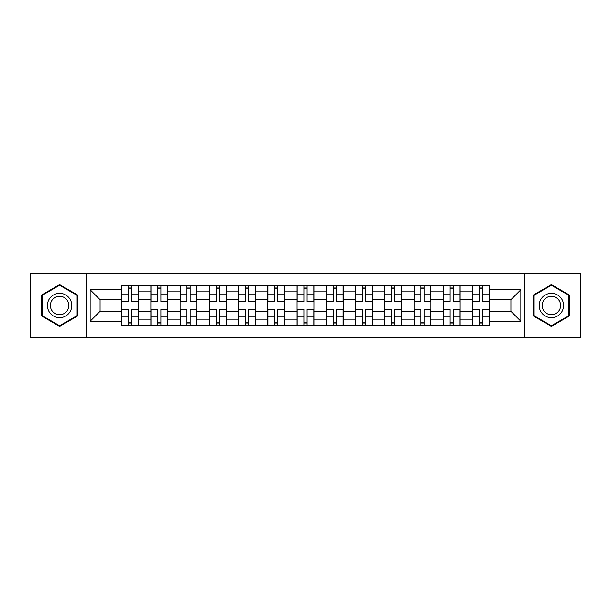 <?xml version="1.0" encoding="UTF-8"?>
<svg xmlns="http://www.w3.org/2000/svg" width="611" height="611" viewBox="0 0 611 611"><rect width="100%" height="100%" fill="white"/><g stroke="black" fill="none" stroke-linecap="round" stroke-linejoin="round"><path stroke-width="0.92" d="M524.597 337.646L580.45 337.646L580.45 273.354L30.55 273.354L30.55 337.646L524.597 337.646L524.597 273.354M150.879 325.648L150.879 291.065L138.506 291.065L138.506 325.648M138.506 291.065L138.506 285.352M150.879 291.065L150.879 285.352M167.742 285.352L167.742 325.648M180.115 325.648L180.115 285.352M196.979 285.352L196.979 325.648M209.352 325.648L209.352 285.352M226.223 285.352L226.223 325.648M238.588 325.648L238.588 285.352M255.459 285.352L255.459 325.648M267.824 325.648L267.824 285.352M284.695 285.352L284.695 325.648M297.068 325.648L297.068 285.352M313.932 285.352L313.932 325.648M326.305 325.648L326.305 285.352M343.176 285.352L343.176 325.648M355.541 325.648L355.541 285.352M372.412 285.352L372.412 325.648M384.777 325.648L384.777 285.352M401.648 285.352L401.648 325.648M414.021 325.648L414.021 285.352M430.885 285.352L430.885 325.648M443.258 325.648L443.258 285.352M460.121 285.352L460.121 325.648M472.494 325.648L472.494 285.352M472.494 311.312L460.121 311.312M443.258 311.312L430.885 311.312M414.021 311.312L401.648 311.312M384.777 311.312L372.412 311.312M355.541 311.312L343.176 311.312M326.305 311.312L313.932 311.312M297.068 311.312L284.695 311.312M267.824 311.312L255.459 311.312M238.588 311.312L226.223 311.312M209.352 311.312L196.979 311.312M180.115 311.312L167.742 311.312M150.879 311.312L138.506 311.312M472.494 299.688L460.121 299.688M443.258 299.688L430.885 299.688M414.021 299.688L401.648 299.688M384.777 299.688L372.412 299.688M355.541 299.688L343.176 299.688M326.305 299.688L313.932 299.688M297.068 299.688L284.695 299.688M267.824 299.688L255.459 299.688M238.588 299.688L226.223 299.688M209.352 299.688L196.979 299.688M180.115 299.688L167.742 299.688M150.879 299.688L138.506 299.688M100.082 311.312L121.635 311.312L121.635 299.688L100.082 299.688L100.082 311.312L90.153 321.241L90.153 289.759L121.635 289.759L121.635 299.688M489.365 299.688L489.365 311.312L510.918 311.312L510.918 299.688L489.365 299.688L489.365 285.352L121.635 285.352L121.635 289.759M489.365 289.759L520.847 289.759L520.847 321.241L489.365 321.241L489.365 311.312M121.635 311.312L121.635 325.648L489.365 325.648L489.365 321.241M121.635 321.241L90.153 321.241M86.403 337.646L86.403 273.354M77.689 295.06L59.603 284.619L41.517 295.06L41.517 315.94L59.603 326.381L77.689 315.94L77.689 295.06M569.483 295.06L551.397 284.619L533.311 295.06L533.311 315.94L551.397 326.381L569.483 315.94L569.483 295.06M131.663 322.837L128.478 322.837M128.478 288.163L131.663 288.163M160.899 322.837L157.714 322.837M157.714 288.163L160.899 288.163M190.143 322.837L186.958 322.837M186.958 288.163L190.143 288.163M219.38 322.837L216.195 322.837M216.195 288.163L219.38 288.163M248.616 322.837L245.431 322.837M245.431 288.163L248.616 288.163M277.852 322.837L274.667 322.837M274.667 288.163L277.852 288.163M307.096 322.837L303.904 322.837M303.904 288.163L307.096 288.163M336.333 322.837L333.148 322.837M333.148 288.163L336.333 288.163M365.569 322.837L362.384 322.837M362.384 288.163L365.569 288.163M394.805 322.837L391.62 322.837M391.62 288.163L394.805 288.163M424.042 322.837L420.857 322.837M420.857 288.163L424.042 288.163M453.286 322.837L450.101 322.837M450.101 288.163L453.286 288.163M482.522 322.837L479.337 322.837M479.337 288.163L482.522 288.163M90.153 289.759L100.082 299.688M510.918 311.312L520.847 321.241M510.918 299.688L520.847 289.759M131.663 301.07L138.414 301.07L138.414 301.467L131.663 301.467L131.663 285.543L138.414 285.543L134.664 285.543M138.414 301.07L138.414 285.543M128.478 287.98L131.663 287.98M125.476 285.543L121.734 285.543L121.734 301.467L128.478 301.467L128.478 285.543L125.759 285.543M121.734 285.543L134.382 285.543M128.478 309.93L121.734 309.93L121.734 309.533L128.478 309.533L128.478 325.457L121.734 325.457L125.476 325.457M121.734 309.93L121.734 325.457M131.663 323.02L128.478 323.02M134.664 325.457L138.414 325.457L138.414 309.533L131.663 309.533L131.663 325.457L134.382 325.457M138.414 325.457L125.759 325.457M160.899 301.07L167.651 301.07L167.651 301.467L160.899 301.467L160.899 285.543L167.651 285.543L163.901 285.543M167.651 301.07L167.651 285.543M157.714 287.98L160.899 287.98M154.72 285.543L150.97 285.543L150.97 301.467L157.714 301.467L157.714 285.543L154.995 285.543M150.97 285.543L163.618 285.543M190.143 301.07L196.887 301.07L196.887 301.467L190.143 301.467L190.143 285.543L196.887 285.543L193.137 285.543M196.887 301.07L196.887 285.543M186.958 287.98L190.143 287.98M183.957 285.543L180.207 285.543L180.207 301.467L186.958 301.467L186.958 285.543L184.239 285.543M180.207 285.543L192.862 285.543M49.048 311.595A12.182 12.182 0 0 0 65.69 316.047A12.182 12.182 0 0 0 70.15 299.405A12.182 12.182 0 0 0 53.508 294.953A12.182 12.182 0 0 0 49.048 311.595M51.614 310.113A9.226 9.226 0 0 0 64.216 313.489A9.226 9.226 0 0 0 67.592 300.887A9.226 9.226 0 0 0 54.99 297.511A9.226 9.226 0 0 0 51.614 310.113M59.603 285.268L77.123 295.38L77.123 315.62L59.603 325.732L42.075 315.62L42.075 295.38L59.603 285.268M540.85 311.595A12.182 12.182 0 0 0 557.492 316.047A12.182 12.182 0 0 0 561.952 299.405A12.182 12.182 0 0 0 545.31 294.953A12.182 12.182 0 0 0 540.85 311.595M543.408 310.113A9.226 9.226 0 0 0 556.01 313.489A9.226 9.226 0 0 0 559.386 300.887A9.226 9.226 0 0 0 546.784 297.511A9.226 9.226 0 0 0 543.408 310.113M551.397 285.268L568.925 295.38L568.925 315.62L551.397 325.732L533.877 315.62L533.877 295.38L551.397 285.268M157.714 309.93L150.97 309.93L150.97 309.533L157.714 309.533L157.714 325.457L150.97 325.457L154.72 325.457M150.97 309.93L150.97 325.457M160.899 323.02L157.714 323.02M163.901 325.457L167.651 325.457L167.651 309.533L160.899 309.533L160.899 325.457L163.618 325.457M167.651 325.457L154.995 325.457M186.958 309.93L180.207 309.93L180.207 309.533L186.958 309.533L186.958 325.457L180.207 325.457L183.957 325.457M180.207 309.93L180.207 325.457M190.143 323.02L186.958 323.02M193.137 325.457L196.887 325.457L196.887 309.533L190.143 309.533L190.143 325.457L192.862 325.457M196.887 325.457L184.239 325.457M219.38 301.07L226.123 301.07L226.123 301.467L219.38 301.467L219.38 285.543L226.123 285.543L222.381 285.543M226.123 301.07L226.123 285.543M216.195 287.98L219.38 287.98M213.193 285.543L209.443 285.543L209.443 301.467L216.195 301.467L216.195 285.543L213.476 285.543M209.443 285.543L222.099 285.543M248.616 301.07L255.367 301.07L255.367 301.467L248.616 301.467L248.616 285.543L255.367 285.543L251.617 285.543M255.367 301.07L255.367 285.543M245.431 287.98L248.616 287.98M242.43 285.543L238.687 285.543L238.687 301.467L245.431 301.467L245.431 285.543L242.712 285.543M238.687 285.543L251.335 285.543M277.852 301.07L284.604 301.07L284.604 301.467L277.852 301.467L277.852 285.543L284.604 285.543L280.854 285.543M284.604 301.07L284.604 285.543M274.667 287.98L277.852 287.98M271.674 285.543L267.924 285.543L267.924 301.467L274.667 301.467L274.667 285.543L271.948 285.543M267.924 285.543L280.571 285.543M216.195 309.93L209.443 309.93L209.443 309.533L216.195 309.533L216.195 325.457L209.443 325.457L213.193 325.457M209.443 309.93L209.443 325.457M219.38 323.02L216.195 323.02M222.381 325.457L226.123 325.457L226.123 309.533L219.38 309.533L219.38 325.457L222.099 325.457M226.123 325.457L213.476 325.457M245.431 309.93L238.687 309.93L238.687 309.533L245.431 309.533L245.431 325.457L238.687 325.457L242.43 325.457M238.687 309.93L238.687 325.457M248.616 323.02L245.431 323.02M251.617 325.457L255.367 325.457L255.367 309.533L248.616 309.533L248.616 325.457L251.335 325.457M255.367 325.457L242.712 325.457M274.667 309.93L267.924 309.93L267.924 309.533L274.667 309.533L274.667 325.457L267.924 325.457L271.674 325.457M267.924 309.93L267.924 325.457M277.852 323.02L274.667 323.02M280.854 325.457L284.604 325.457L284.604 309.533L277.852 309.533L277.852 325.457L280.571 325.457M284.604 325.457L271.948 325.457M307.096 301.07L313.84 301.07L313.84 301.467L307.096 301.467L307.096 285.543L313.84 285.543L310.09 285.543M313.84 301.07L313.84 285.543M303.904 287.98L307.096 287.98M300.91 285.543L297.16 285.543L297.16 301.467L303.904 301.467L303.904 285.543L301.192 285.543M297.16 285.543L309.808 285.543M303.904 309.93L297.16 309.93L297.16 309.533L303.904 309.533L303.904 325.457L297.16 325.457L300.91 325.457M297.16 309.93L297.16 325.457M307.096 323.02L303.904 323.02M310.09 325.457L313.84 325.457L313.84 309.533L307.096 309.533L307.096 325.457L309.808 325.457M313.84 325.457L301.192 325.457M336.333 301.07L343.077 301.07L343.077 301.467L336.333 301.467L336.333 285.543L343.077 285.543L339.326 285.543M343.077 301.07L343.077 285.543M333.148 287.98L336.333 287.98M330.146 285.543L326.396 285.543L326.396 301.467L333.148 301.467L333.148 285.543L330.429 285.543M326.396 285.543L339.052 285.543M333.148 309.93L326.396 309.93L326.396 309.533L333.148 309.533L333.148 325.457L326.396 325.457L330.146 325.457M326.396 309.93L326.396 325.457M336.333 323.02L333.148 323.02M339.326 325.457L343.077 325.457L343.077 309.533L336.333 309.533L336.333 325.457L339.052 325.457M343.077 325.457L330.429 325.457M365.569 301.07L372.313 301.07L372.313 301.467L365.569 301.467L365.569 285.543L372.313 285.543L368.57 285.543M372.313 301.07L372.313 285.543M362.384 287.98L365.569 287.98M359.383 285.543L355.633 285.543L355.633 301.467L362.384 301.467L362.384 285.543L359.665 285.543M355.633 285.543L368.288 285.543M362.384 309.93L355.633 309.93L355.633 309.533L362.384 309.533L362.384 325.457L355.633 325.457L359.383 325.457M355.633 309.93L355.633 325.457M365.569 323.02L362.384 323.02M368.57 325.457L372.313 325.457L372.313 309.533L365.569 309.533L365.569 325.457L368.288 325.457M372.313 325.457L359.665 325.457M394.805 301.07L401.557 301.07L401.557 301.467L394.805 301.467L394.805 285.543L401.557 285.543L397.807 285.543M401.557 301.07L401.557 285.543M391.62 287.98L394.805 287.98M388.619 285.543L384.877 285.543L384.877 301.467L391.62 301.467L391.62 285.543L388.901 285.543M384.877 285.543L397.524 285.543M391.62 309.93L384.877 309.93L384.877 309.533L391.62 309.533L391.62 325.457L384.877 325.457L388.619 325.457M384.877 309.93L384.877 325.457M394.805 323.02L391.62 323.02M397.807 325.457L401.557 325.457L401.557 309.533L394.805 309.533L394.805 325.457L397.524 325.457M401.557 325.457L388.901 325.457M424.042 301.07L430.793 301.07L430.793 301.467L424.042 301.467L424.042 285.543L430.793 285.543L427.043 285.543M430.793 301.07L430.793 285.543M420.857 287.98L424.042 287.98M417.863 285.543L414.113 285.543L414.113 301.467L420.857 301.467L420.857 285.543L418.138 285.543M414.113 285.543L426.761 285.543M420.857 309.93L414.113 309.93L414.113 309.533L420.857 309.533L420.857 325.457L414.113 325.457L417.863 325.457M414.113 309.93L414.113 325.457M424.042 323.02L420.857 323.02M427.043 325.457L430.793 325.457L430.793 309.533L424.042 309.533L424.042 325.457L426.761 325.457M430.793 325.457L418.138 325.457M453.286 301.07L460.03 301.07L460.03 301.467L453.286 301.467L453.286 285.543L460.03 285.543L456.28 285.543M460.03 301.07L460.03 285.543M450.101 287.98L453.286 287.98M447.099 285.543L443.349 285.543L443.349 301.467L450.101 301.467L450.101 285.543L447.382 285.543M443.349 285.543L456.005 285.543M450.101 309.93L443.349 309.93L443.349 309.533L450.101 309.533L450.101 325.457L443.349 325.457L447.099 325.457M443.349 309.93L443.349 325.457M453.286 323.02L450.101 323.02M456.28 325.457L460.03 325.457L460.03 309.533L453.286 309.533L453.286 325.457L456.005 325.457M460.03 325.457L447.382 325.457M482.522 301.07L489.266 301.07L489.266 301.467L482.522 301.467L482.522 285.543L489.266 285.543L485.524 285.543M489.266 301.07L489.266 285.543M479.337 287.98L482.522 287.98M476.336 285.543L472.586 285.543L472.586 301.467L479.337 301.467L479.337 285.543L476.618 285.543M472.586 285.543L485.241 285.543M479.337 309.93L472.586 309.93L472.586 309.533L479.337 309.533L479.337 325.457L472.586 325.457L476.336 325.457M472.586 309.93L472.586 325.457M482.522 323.02L479.337 323.02M485.524 325.457L489.266 325.457L489.266 309.533L482.522 309.533L482.522 325.457L485.241 325.457M489.266 325.457L476.618 325.457M443.258 291.065L430.885 291.065M414.021 291.065L401.648 291.065M384.777 291.065L372.412 291.065M355.541 291.065L343.176 291.065M326.305 291.065L313.932 291.065M297.068 291.065L284.695 291.065M267.824 291.065L255.459 291.065M238.588 291.065L226.223 291.065M209.352 291.065L196.979 291.065M180.115 291.065L167.742 291.065M472.494 291.065L460.121 291.065M443.258 319.935L430.885 319.935M414.021 319.935L401.648 319.935M384.777 319.935L372.412 319.935M355.541 319.935L343.176 319.935M326.305 319.935L313.932 319.935M297.068 319.935L284.695 319.935M267.824 319.935L255.459 319.935M238.588 319.935L226.223 319.935M209.352 319.935L196.979 319.935M180.115 319.935L167.742 319.935M150.879 319.935L138.506 319.935M472.494 319.935L460.121 319.935M131.663 294.746L138.414 294.746M121.734 301.07L128.478 301.07M121.734 294.746L128.478 294.746M128.478 316.254L121.734 316.254M138.414 309.93L131.663 309.93M138.414 316.254L131.663 316.254M160.899 294.746L167.651 294.746M150.97 301.07L157.714 301.07M150.97 294.746L157.714 294.746M190.143 294.746L196.887 294.746M180.207 301.07L186.958 301.07M180.207 294.746L186.958 294.746M157.714 316.254L150.97 316.254M167.651 309.93L160.899 309.93M167.651 316.254L160.899 316.254M186.958 316.254L180.207 316.254M196.887 309.93L190.143 309.93M196.887 316.254L190.143 316.254M219.38 294.746L226.123 294.746M209.443 301.07L216.195 301.07M209.443 294.746L216.195 294.746M248.616 294.746L255.367 294.746M238.687 301.07L245.431 301.07M238.687 294.746L245.431 294.746M277.852 294.746L284.604 294.746M267.924 301.07L274.667 301.07M267.924 294.746L274.667 294.746M216.195 316.254L209.443 316.254M226.123 309.93L219.38 309.93M226.123 316.254L219.38 316.254M245.431 316.254L238.687 316.254M255.367 309.93L248.616 309.93M255.367 316.254L248.616 316.254M274.667 316.254L267.924 316.254M284.604 309.93L277.852 309.93M284.604 316.254L277.852 316.254M307.096 294.746L313.84 294.746M297.16 301.07L303.904 301.07M297.16 294.746L303.904 294.746M303.904 316.254L297.16 316.254M313.84 309.93L307.096 309.93M313.84 316.254L307.096 316.254M336.333 294.746L343.077 294.746M326.396 301.07L333.148 301.07M326.396 294.746L333.148 294.746M333.148 316.254L326.396 316.254M343.077 309.93L336.333 309.93M343.077 316.254L336.333 316.254M365.569 294.746L372.313 294.746M355.633 301.07L362.384 301.07M355.633 294.746L362.384 294.746M362.384 316.254L355.633 316.254M372.313 309.93L365.569 309.93M372.313 316.254L365.569 316.254M394.805 294.746L401.557 294.746M384.877 301.07L391.62 301.07M384.877 294.746L391.62 294.746M391.62 316.254L384.877 316.254M401.557 309.93L394.805 309.93M401.557 316.254L394.805 316.254M424.042 294.746L430.793 294.746M414.113 301.07L420.857 301.07M414.113 294.746L420.857 294.746M420.857 316.254L414.113 316.254M430.793 309.93L424.042 309.93M430.793 316.254L424.042 316.254M453.286 294.746L460.03 294.746M443.349 301.07L450.101 301.07M443.349 294.746L450.101 294.746M450.101 316.254L443.349 316.254M460.03 309.93L453.286 309.93M460.03 316.254L453.286 316.254M482.522 294.746L489.266 294.746M472.586 301.07L479.337 301.07M472.586 294.746L479.337 294.746M479.337 316.254L472.586 316.254M489.266 309.93L482.522 309.93M489.266 316.254L482.522 316.254"/></g></svg>
